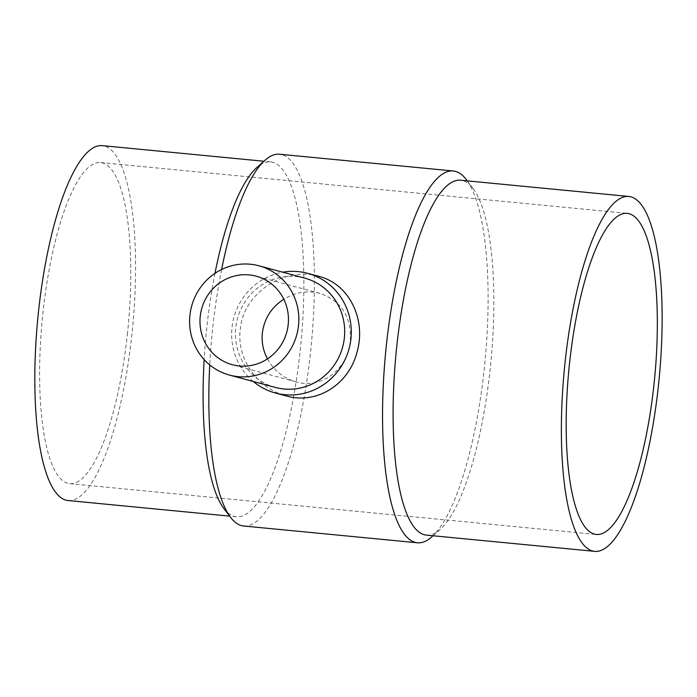 <?xml version="1.0" encoding="UTF-8"?>
<svg xmlns="http://www.w3.org/2000/svg" width="697" height="697" viewBox="0 0 697 697"><rect width="100%" height="100%" fill="white"/><g stroke="black" fill="none" stroke-linecap="round" stroke-linejoin="round"><path stroke-width="0.52" stroke-dasharray="3.48 2.61" d="M318.468 276.247C284.82 266.263 243.218 292.766 240.23 329.629C236.536 359.216 258.134 388.83 286.267 395.931M253.29 381.494A61.972 59.654 105.1 0 1 232.023 327.424A61.972 59.654 105.1 0 1 282.703 272.196M275.359 387.427A56.596 54.479 105.1 0 1 235.778 327.538A56.596 54.479 105.1 0 1 304.772 278.129M426.346 535.113A178.266 47.623 95.5 0 0 440.155 529.424A178.266 47.623 95.5 0 0 490.052 370.203A178.266 47.623 95.5 0 0 473.063 188.443A178.266 47.623 95.5 0 0 460.595 180.227M431.861 536.821A186.761 49.888 95.5 0 0 484.127 370.011A186.761 49.888 95.5 0 0 466.328 179.599M243.68 526.008A186.761 49.888 95.5 0 0 310.418 353.248A186.761 49.888 95.5 0 0 279.558 154.22M221.594 269.512A186.761 49.888 95.5 0 0 209.745 364.906M223.885 508.557A178.266 47.623 95.5 0 0 236.353 516.773A178.266 47.623 95.5 0 0 300.058 351.872A178.266 47.623 95.5 0 0 270.602 161.887A178.266 47.623 95.5 0 0 256.792 167.576M214.99 273.337A178.266 47.623 95.5 0 0 204.151 359.6M127.342 334.438A161.295 43.083 95.5 0 0 100.69 162.549A161.295 43.083 95.5 0 0 43.048 311.751A161.295 43.083 95.5 0 0 69.7 483.64A161.295 43.083 95.5 0 0 127.342 334.438M267.456 358.894C273.982 370.577 283.54 378.244 296.112 381.878C321.866 389.545 348.012 368.652 350.303 341.399C351.602 316.996 341.486 300.973 319.932 293.35C307.429 290.257 295.389 292.217 283.801 299.222M68.071 500.533A178.266 47.623 95.5 0 0 131.777 335.632A178.266 47.623 95.5 0 0 102.32 145.647M473.063 188.443L467.295 180.871M440.155 529.424L433.046 535.758M69.7 483.64L596.266 534.451M100.69 162.549L627.248 213.36M270.602 161.887L263.902 161.242M236.353 516.773L229.653 516.128M319.932 293.35L256.13 276.178M296.112 381.878L232.31 364.705"/><path stroke-width="1.05" d="M275.367 392.995L286.267 395.931C317.013 404.852 348.439 384.3 356.742 353.144C366.77 320.289 349.667 283.784 318.468 276.247L307.569 273.32A61.972 59.654 105.1 0 1 349.075 348.666A61.972 59.654 105.1 0 1 275.367 392.995A61.972 59.654 105.1 0 1 253.29 381.494M282.703 272.196A61.972 59.654 105.1 0 1 307.569 273.32M258.927 265.792L304.772 278.129A56.596 54.479 105.1 0 1 342.671 346.94A56.596 54.479 105.1 0 1 275.359 387.427L229.513 375.091A56.596 54.479 105.1 0 1 189.933 315.201A56.596 54.479 105.1 0 1 258.927 265.792A56.596 54.479 105.1 0 1 296.826 334.604A56.596 54.479 105.1 0 1 229.513 375.091M200.248 316.203A45.836 44.129 105.1 0 1 256.13 276.178A45.836 44.129 105.1 0 1 286.833 331.911A45.836 44.129 105.1 0 1 232.31 364.705A45.836 44.129 105.1 0 1 200.248 316.203M569.615 362.562A161.295 43.083 -84.5 0 1 627.248 213.36A161.295 43.083 -84.5 0 1 654.64 378.044A161.295 43.083 -84.5 0 1 596.266 534.451A161.295 43.083 -84.5 0 1 569.615 362.562M658.343 386.443A178.266 47.623 95.5 0 0 628.877 196.467A178.266 47.623 95.5 0 0 564.361 369.332A178.266 47.623 95.5 0 0 594.628 551.353A178.266 47.623 95.5 0 0 658.343 386.443M628.877 196.467L460.595 180.227A178.266 47.623 95.5 0 0 396.079 353.091A178.266 47.623 95.5 0 0 426.346 535.113L594.628 551.353M467.295 180.871L466.328 179.599A186.761 49.888 95.5 0 0 453.268 170.992A186.761 49.888 95.5 0 0 385.676 352.09A186.761 49.888 95.5 0 0 417.39 542.78A186.761 49.888 95.5 0 0 431.861 536.821L433.046 535.758M453.268 170.992L279.558 154.22A186.761 49.888 95.5 0 0 265.095 160.179A186.761 49.888 95.5 0 0 221.594 269.512M209.745 364.906A186.761 49.888 95.5 0 0 230.62 517.401A186.761 49.888 95.5 0 0 243.68 526.008L417.39 542.78M265.095 160.179L256.792 167.576A178.266 47.623 95.5 0 0 214.99 273.337M204.151 359.6A178.266 47.623 95.5 0 0 223.885 508.557L230.62 517.401M283.801 299.222C271.49 307.211 264.346 318.442 262.36 332.913C261.445 342.07 263.144 350.73 267.456 358.894M263.902 161.242L102.32 145.647A178.266 47.623 95.5 0 0 37.795 318.52A178.266 47.623 95.5 0 0 68.071 500.533L229.653 516.128"/></g></svg>
